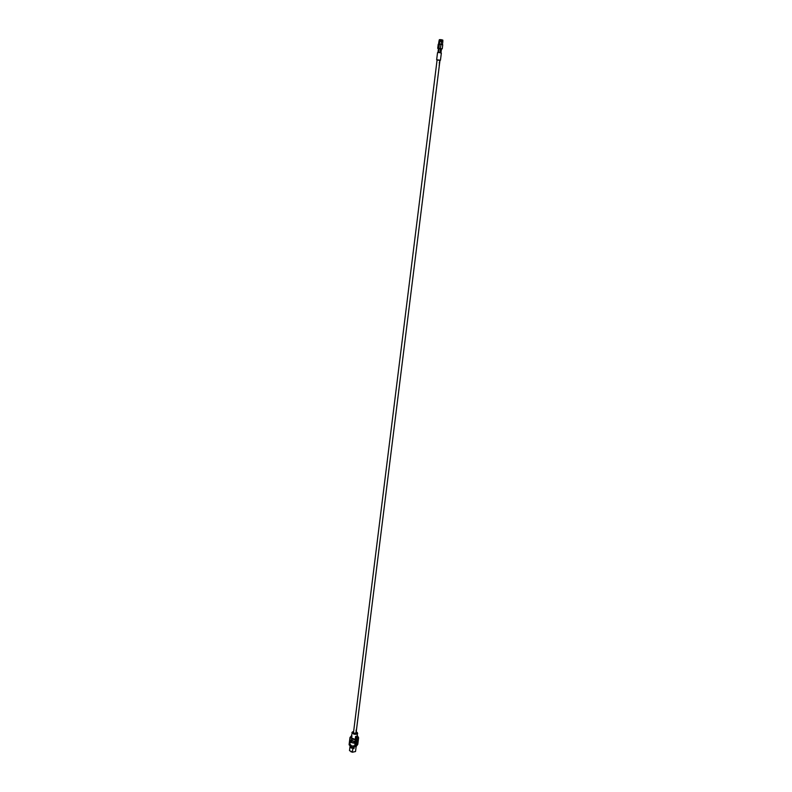 <?xml version="1.0" encoding="UTF-8"?>
<svg xmlns="http://www.w3.org/2000/svg" width="792" height="792" viewBox="0 0 792 792"><rect width="100%" height="100%" fill="white"/><g stroke="black" fill="none" stroke-linecap="round" stroke-linejoin="round"><path stroke-width="1.19" d="M356.083 732.966L439.996 60.172L437.105 59.816L353.489 732.649L354.361 733.342L356.053 732.808M439.243 66.122L439.223 64.934M439.441 63.845L439.441 64.607M439.253 63.083L439.639 62.271L439.253 63.083M439.619 62.469L439.54 63.053M439.748 62.083L439.728 60.885M439.976 60.36L437.085 60.004M440.451 60.232L441.342 53.104L438.966 52.5L437.54 52.628L436.649 59.756M440.956 52.856L441.471 48.767L440.52 48.53L438.471 48.461L437.976 52.48M438.441 48.688L441.441 48.985M442.233 48.866L442.738 44.807L440.837 44.322L438.214 44.322L437.709 48.371M442.441 44.491L438.58 44.085M441.688 40.719L440.332 48.381M439.59 41.313L439.659 40.57L439.52 41.303L441.283 41.333M442.322 41.6L442.748 41.065M442.52 41.075L441.58 41.461M439.075 40.63L440.401 40.55L440.441 41.372M439.213 40.531L439.322 39.689L440.441 39.64L440.322 40.481L439.233 40.343M440.867 40.422L440.481 41.372M440.441 39.64L442.797 40.046L442.877 40.897M442.401 40.748L441.055 40.481L440.689 41.293M440.392 41.362L440.52 40.788M438.847 48.263L439.798 41.224L440.392 41.263M439.798 41.224L440.025 40.541M442.203 40.818L442.164 41.56M439.204 40.501L440.213 40.55M439.916 40.531L439.243 40.432M441.094 40.62L442.164 40.719M440.075 39.61L439.293 40.382M442.193 40.649L441.401 40.501L442.233 40.58M442.144 40.738L441.392 40.639M441.055 40.481L441.184 39.699M440.976 39.719L440.748 40.412M440.956 39.778L440.887 40.412L440.956 39.778M356.113 739.807L355.588 736.441L356.113 739.807L355.103 746.747L356.311 746.292L357.212 739.104L358.598 737.659L358.182 740.985M351.925 735.887L351.361 740.49L349.896 740.629L350.203 738.114L351.925 735.887L349.985 737.5L351.509 735.758L352.42 731.937M351.985 740.916L351.737 741.609L351.361 740.49M352.044 740.391L355.677 742.173M354.064 741.391L354.984 741.322L355.588 736.441L356.242 736.332L356.885 739.352L356.222 739.649M356.519 738.49L357.637 733.293C357.202 734.224 355.935 734.501 353.836 734.115L351.905 732.58L353.628 731.531M351.995 738.213L354.143 738.976L351.925 738.352M352.371 739.164L354.836 739.619M352.014 738.273L354.103 739.035M355.687 742.173L354.984 741.322M358.42 737.54L357.152 737.213M358.439 737.451L357.35 735.629M354.073 741.322L352.093 740.857M353.856 741.708L353.687 743.144L351.618 742.599L352.054 741.203L351.905 742.371M355.677 744.292L354.767 744.203L354.984 742.46M350.579 741.312L350.361 743.054L349.539 742.837L349.975 740.698L351.787 741.163M349.539 742.837L349.351 744.332L350.737 744.698L350.638 745.5L353.955 746.292M350.618 747.697L350.925 745.579L350.618 747.697L351.569 748.084L353.984 748.579L354.242 746.519M353.905 746.361L354.004 745.549L355.618 745.628M354.182 746.51L354.004 748.4M355.4 745.906L355.588 744.411M351.618 742.599L353.727 742.837M356.162 746.43L355.529 751.529L352.381 752.242L352.856 748.42M350.143 745.45L349.5 750.608L352.381 752.242M349.985 737.56L350.203 738.114M351.202 751.271L351.094 751.905M349.203 744.44L349.411 745.262L349.49 742.589L350.312 742.787L350.5 741.292L351.727 741.609M355.103 746.747L353.935 746.44L354.113 745.569M358.142 741.361L357.776 744.292M357.756 744.411L356.311 746.292M350.638 745.47L350.737 744.727M349.411 745.262L350.569 745.559M355.182 746.113L354.014 745.817M353.806 742.154L355.034 742.47L354.826 744.163L355.41 744.322M350.391 742.827L349.49 742.589M350.648 744.935L349.48 744.628M355.786 744.272L355.657 745.866M353.945 748.4L351.628 747.559L353.975 748.44M350.668 747.638L352.44 748.143M353.628 731.541C351.49 732.174 351.579 732.966 353.895 733.927C357.519 734.144 358.291 733.451 356.222 731.867L355.935 732.907M356.083 731.669L356.37 730.689L356.083 731.669M356.024 730.669L356.479 729.66L356.024 730.669M356.152 730.58L356.222 729.917M356.479 729.66L356.063 730.778M356.341 729.63L356.618 728.561M356.548 729.244L356.618 728.66L356.548 729.244M356.37 729.927L356.232 730.462M356.36 730.729L356.172 731.59M439.57 63.429L439.639 62.271M439.352 62.212L439.59 63.202M439.045 48.411L438.54 52.48M440.52 48.53L440.005 52.628M440.689 41.382L441.273 41.431M440.57 40.996L440.738 39.699M441.58 41.362L442.193 41.461M441.431 40.639L441.332 41.441M441.352 40.798L440.758 40.748M440.461 40.729L439.867 40.679M442.263 40.927L441.649 40.828M440.837 40.412L440.916 39.768M441.55 39.729L441.094 40.362L442.877 40.976M357.291 732.551L356.222 731.857M356.271 737.174L355.638 737.303M355.737 737.055L355.063 741.342L355.836 742.035M354.024 741.49L354.915 741.391M351.846 745.817L351.628 747.559M352.885 748.242L353.143 746.153M439.045 40.679L438.56 44.035M442.827 41.62L442.471 44.451M349.985 737.5L349.094 744.678M357.786 744.351L358.578 737.976"/></g></svg>

